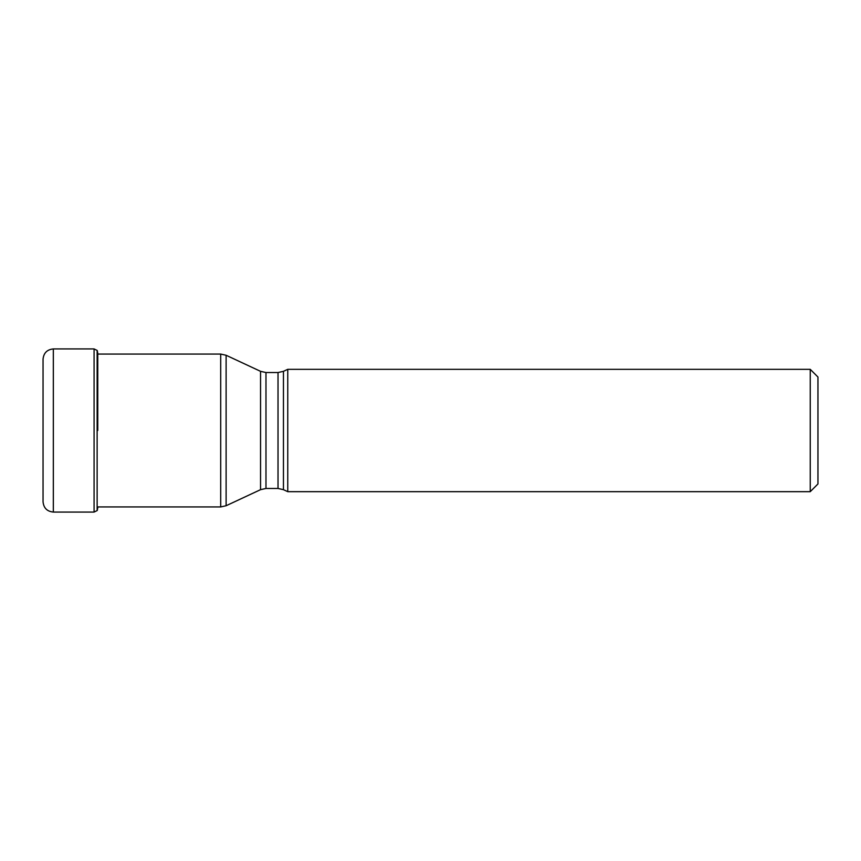 <?xml version="1.0" encoding="UTF-8"?>
<svg xmlns="http://www.w3.org/2000/svg" width="861" height="861" viewBox="0 0 861 861"><rect width="100%" height="100%" fill="white"/><g stroke="black" fill="none" stroke-linecap="round" stroke-linejoin="round"><path stroke-width="1.29" d="M43.05 359.209L43.05 501.791C43.663 508.033 47.086 511.456 53.328 512.069L53.328 348.931C47.086 349.544 43.663 352.967 43.05 359.209M97.282 354.065L97.132 350.427L97.132 354.065M97.282 430.5L97.282 350.621L97.282 430.5M97.756 430.5L97.756 353.311L97.756 430.5M97.885 354.065L97.756 353.311L97.756 354.065L220.685 354.065L220.685 506.935L226.109 505.73L226.109 430.5L226.109 505.73L260.549 489.672L260.549 371.328L260.549 489.672L265.974 488.467L265.974 372.533L260.549 371.328L226.109 355.27L226.109 430.5L226.109 355.27L220.685 354.065M97.756 507.689L97.282 510.379L97.282 506.935M817.95 483.968L817.95 377.032L817.95 483.968L810.244 491.674L287.757 491.674L287.757 369.326L810.244 369.326L810.244 491.674M94.086 348.931L94.086 512.069L97.132 510.573L97.132 350.427L94.086 348.931L53.328 348.931M97.132 506.935L97.282 510.379M287.757 491.674L283.452 489.672L283.452 371.328L287.757 369.326M283.452 371.328L278.017 372.533L278.017 488.467L265.974 488.467M97.756 353.311L97.282 350.621M94.086 512.069L53.328 512.069M817.95 377.032L810.244 369.326M283.452 489.672L278.017 488.467M278.017 372.533L265.974 372.533M220.685 506.935L97.756 506.935"/></g></svg>
